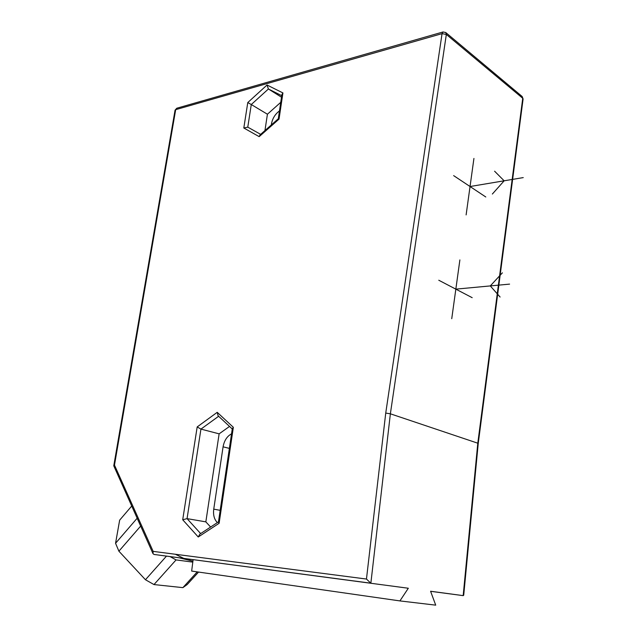 <?xml version="1.0" encoding="UTF-8"?>
<svg xmlns="http://www.w3.org/2000/svg" width="637" height="637" viewBox="0 0 637 637"><rect width="100%" height="100%" fill="white"/><g stroke="black" fill="none" stroke-linecap="round" stroke-linejoin="round"><path stroke-width="0.96" d="M279.468 110.926C275.16 114.095 272.493 118.426 271.458 123.92L271.338 124.916M264.952 130.553L267.421 114.222L280.742 102.334M279.038 119.111L278.305 118.761L281.88 94.658L282.924 92.93L279.038 119.111L259.171 136.644L243.812 127.997L247.777 102.549L267.03 85.016L282.924 92.93M260.652 134.351L247.777 127.153L243.812 127.997M278.305 118.761L259.992 134.94L259.171 136.644M247.777 127.153L251.281 104.532L267.421 114.222M267.03 85.016L268.416 88.989L251.281 104.532L247.777 102.549M281.729 95.677L268.416 88.989L281.506 97.206M233.349 427.308L232.314 428.629L218.443 522.029L219.12 523.288L198.25 536.991L182.708 519.76L197.183 426.925L217.225 412.322L233.349 427.308L219.12 523.288M218.467 521.87L199.843 534.125L198.25 536.991M200.655 533.591L187.055 518.629L182.708 519.76M219.128 433.845L200.942 429.107L187.055 518.629L205.839 521.862L219.128 433.845L229.519 426.432M210.624 527.03L205.839 521.862M218.634 416.272L200.942 429.107L197.183 426.925M232.258 428.98L218.093 415.77L217.225 412.322M217.376 522.587C214.239 519.442 213.029 514.959 213.745 509.138L223.077 446.824C224.24 440.565 227.059 436.234 231.534 433.845M154.074 554.461L408.317 588.246L154.027 554.453L152.991 553.649L113.768 465.814L114.477 465.09L153.159 551.379L366.466 579.049L385.735 413.079L442.054 33.642L443.049 31.961L176.791 108.226L175.056 110.177L113.768 465.814M193.107 559.7L191.657 571.078L399.917 600.914L435.716 605.15L430.58 591.247L463.179 595.635L463.712 595.221L478.236 443.448M175.35 554.254L183.838 558.41M184.029 558.482L192.915 561.173M179.451 557.869L192.533 561.093M192.796 562.121L176.067 559.915L170.095 556.611M140.928 526.695L137.066 518.048M137.011 518.414L115.56 543.281L119.652 520.158L131.7 506.065M166.472 556.125L145.451 579.742L118.896 551.188L115.56 543.281M118.896 551.188L140.514 526.25M145.451 579.742L153.987 584.567L176.067 559.915M197.223 571.875L182.875 587.64L187.19 584.543L198.561 572.066L187.19 584.543M182.875 587.64L153.987 584.567M408.317 588.246L399.917 600.914M430.612 591.311L463.179 595.635L477.79 443.201L478.236 443.463L523.096 98.966L522.738 98.281L477.79 443.201L390.37 413.803L385.735 413.079M154.027 554.453L370.861 583.197L390.37 413.803L446.33 34.438L442.054 33.642L175.685 109.66L114.477 465.09M522.738 98.281L522.141 96.49L445.757 32.535L446.33 34.438L522.738 98.281M370.822 583.197L366.466 579.049M152.991 553.649L153.159 551.379M453.632 175.613L485.792 196.984M473.928 158.438L466.117 214.908M470.042 186.522L523.24 177.604M494.591 171.202L504.154 180.804L492.361 194.038M438.774 280.232L472.192 297.686M459.882 259.92L451.744 318.699M455.837 289.142L509.584 284.118M500.109 297.041L490.291 285.925L502.386 272.827M229.376 448.392L223.077 446.824M220.179 510.341L213.745 509.138M445.757 32.535L443.049 31.961M176.791 108.226L175.056 110.177M523.096 98.966L522.141 96.49"/></g></svg>
